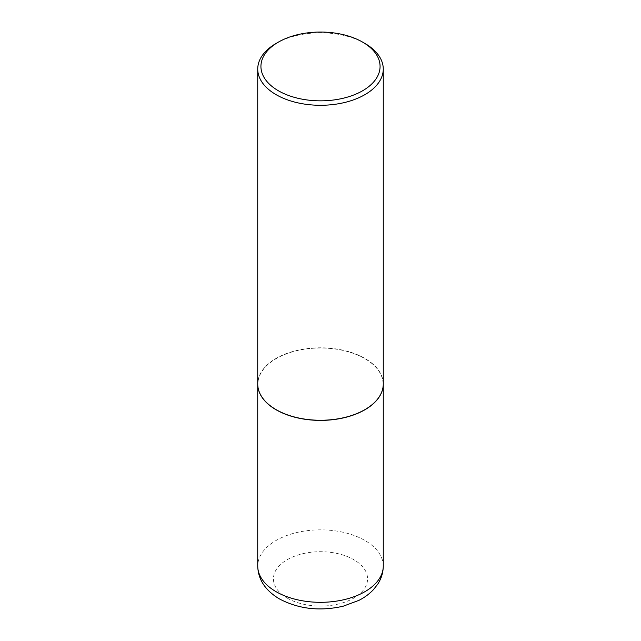<?xml version="1.0" encoding="UTF-8"?>
<svg xmlns="http://www.w3.org/2000/svg" width="641" height="641" viewBox="0 0 641 641"><rect width="100%" height="100%" fill="white"/><g stroke="black" fill="none" stroke-linecap="round" stroke-linejoin="round"><path stroke-width="0.48" stroke-dasharray="3.21 2.4" d="M383.262 384.095A62.762 36.233 0 0 0 364.881 358.535A62.762 36.233 0 0 0 296.535 350.667A62.762 36.233 0 0 0 257.738 384.095M364.769 409.711A62.602 36.144 0 0 0 364.769 358.599A62.602 36.144 0 0 0 276.231 358.599A62.602 36.144 0 0 0 276.175 409.679M383.262 384.031A62.762 36.233 0 0 0 344.521 350.547A62.762 36.233 0 0 0 276.119 358.407A62.762 36.233 0 0 0 257.738 384.031M364.881 43.428A62.762 36.233 0 0 0 276.119 43.428M383.262 566.083A62.762 36.233 0 0 0 364.881 540.459A62.762 36.233 0 0 0 296.479 532.607A62.762 36.233 0 0 0 257.738 566.083M287.216 598.109A47.073 27.178 0 0 0 353.784 598.109A47.073 27.178 0 0 0 353.784 559.673A47.073 27.178 0 0 0 287.216 559.673A47.073 27.178 0 0 0 287.216 598.109"/><path stroke-width="0.96" d="M257.738 384.095A62.762 36.233 0 0 0 257.738 384.159A62.762 36.233 0 0 0 276.119 409.783A62.762 36.233 0 0 0 344.521 417.636A62.762 36.233 0 0 0 383.262 384.159A62.762 36.233 0 0 0 383.262 384.095M276.175 409.679A62.602 36.144 0 0 0 276.231 409.711A62.602 36.144 0 0 0 364.769 409.711L364.881 409.647A62.762 36.233 0 0 0 383.262 384.031L383.262 69.044A62.762 36.233 0 0 0 364.881 43.428L362.622 42.122A59.573 34.398 0 0 0 278.378 42.122L278.378 42.122A59.573 34.398 0 0 0 278.378 90.766A59.573 34.398 0 0 0 362.622 90.766A59.573 34.398 0 0 0 362.622 42.122M276.119 43.428L278.378 42.122L276.119 43.428A62.762 36.233 0 0 0 257.738 69.044L257.738 384.031A62.762 36.233 0 0 0 276.119 409.647A62.762 36.233 0 0 0 364.881 409.647L364.769 409.711M257.738 69.044A62.762 36.233 0 0 0 296.479 102.528A62.762 36.233 0 0 0 364.881 94.668A62.762 36.233 0 0 0 383.262 69.044M383.262 566.083C383.182 572.653 381.323 578.711 377.677 584.255L373.519 589.56C369.488 593.862 364.633 597.452 358.96 600.345L343.215 606.194C319.971 611.506 298.69 609.07 279.372 598.886C265.286 590.433 258.083 579.496 257.738 566.083A62.762 36.233 0 0 0 276.119 591.707A62.762 36.233 0 0 0 344.521 599.559A62.762 36.233 0 0 0 383.262 566.083L383.262 384.159M257.738 566.083L257.738 384.159"/></g></svg>
